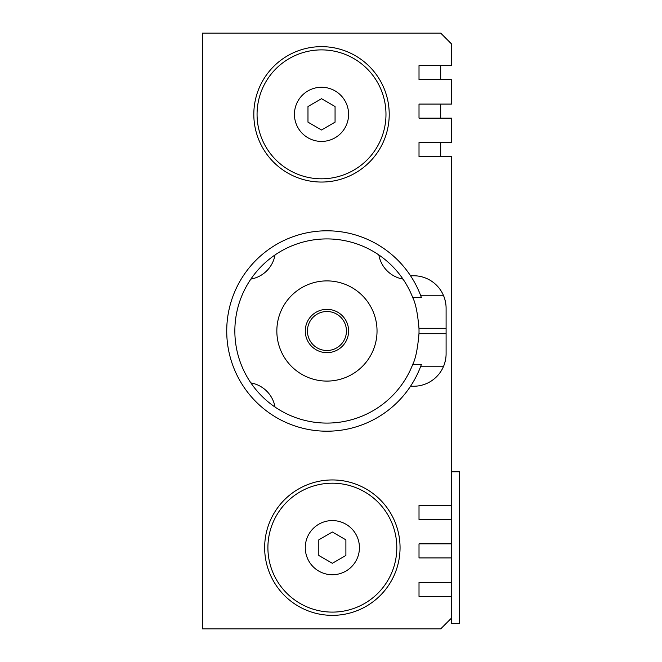 <?xml version="1.0" encoding="UTF-8"?>
<svg xmlns="http://www.w3.org/2000/svg" width="662" height="662" viewBox="0 0 662 662"><rect width="100%" height="100%" fill="white"/><g stroke="black" fill="none" stroke-linecap="round" stroke-linejoin="round"><path stroke-width="0.99" d="M451.517 543.866L451.517 557.942L419.013 557.942L419.013 543.866L451.517 543.866L451.517 519.488L419.013 519.488L419.013 505.404L451.517 505.404L451.517 156.596L419.013 156.596L419.013 142.512L451.517 142.512L451.517 118.134L419.013 118.134L419.013 104.058L451.517 104.058L451.517 79.68L419.013 79.68L419.013 65.596L451.517 65.596L451.517 43.932L440.685 33.1L202.365 33.1L202.365 628.9L440.685 628.9L451.517 618.068L451.517 596.404L419.013 596.404L419.013 582.32L451.517 582.32L451.517 557.942M443.614 366.21L420.751 366.21A100.202 100.202 0 0 0 421.429 364.348L420.751 366.21A100.202 100.202 0 0 1 410.531 386.244L413.601 386.244A32.496 32.496 0 0 0 446.097 353.748L446.097 308.252A32.496 32.496 0 0 0 413.601 275.756L410.531 275.756A100.202 100.202 0 0 1 420.751 295.79L421.429 297.652L412.765 297.652C415.604 303.179 417.672 313.399 418.98 328.294A92.076 92.076 0 0 1 418.98 333.706C417.681 348.56 415.612 358.771 412.765 364.348A92.076 92.076 0 0 1 271.42 404.465A92.076 92.076 0 0 1 271.42 257.535A92.076 92.076 0 0 1 412.765 297.652M444.773 362.925L445.667 359.003M445.675 303.014L444.781 299.083M444.326 297.668L443.614 295.79L420.751 295.79A100.202 100.202 0 0 1 421.429 297.652M451.517 333.706L451.517 328.294M421.429 364.348L412.765 364.348M410.531 386.244A100.202 100.202 0 0 1 260.993 406.451A100.202 100.202 0 0 1 260.993 255.549A100.202 100.202 0 0 1 410.531 275.756M451.517 471.824L459.635 471.824L459.635 623.48L451.517 623.48L451.517 618.068M451.517 582.32L451.517 596.404M451.517 505.404L451.517 519.488M267.903 547.656A64.454 64.454 0 0 0 364.58 603.471A64.454 64.454 0 0 0 364.58 491.833A64.454 64.454 0 0 0 267.903 547.656M318.811 555.476L318.811 539.836L332.357 532.016L345.895 539.836L345.895 555.476L332.357 563.288L318.811 555.476M294.441 114.344A27.084 27.084 0 0 1 335.063 90.893A27.084 27.084 0 0 1 335.063 137.795A27.084 27.084 0 0 1 294.441 114.344M257.063 114.344A64.454 64.454 0 0 0 353.748 170.167A64.454 64.454 0 0 0 353.748 58.529A64.454 64.454 0 0 0 257.063 114.344M253.819 114.344A67.706 67.706 0 0 0 355.37 172.981A67.706 67.706 0 0 0 355.37 55.716A67.706 67.706 0 0 0 253.819 114.344M321.525 129.984L307.979 122.164L307.979 106.524L321.525 98.712L335.063 106.524L335.063 122.164L321.525 129.984M264.651 547.656A67.706 67.706 0 0 0 366.21 606.284A67.706 67.706 0 0 0 366.21 489.019A67.706 67.706 0 0 0 264.651 547.656M326.937 309.336A21.664 21.664 0 0 1 345.705 341.832A21.664 21.664 0 0 1 308.178 341.832A21.664 21.664 0 0 1 326.937 309.336M326.937 311.504A19.496 19.496 0 0 1 343.826 340.748A19.496 19.496 0 0 1 310.048 340.748A19.496 19.496 0 0 1 326.937 311.504M326.937 280.895A50.105 50.105 0 0 1 370.323 356.048A50.105 50.105 0 0 1 283.551 356.048A50.105 50.105 0 0 1 326.937 280.895M440.685 156.596L440.685 142.512M440.685 118.134L440.685 104.058M440.685 79.68L440.685 65.596M402.984 279.091A29.79 29.79 0 0 1 378.846 254.953M275.028 254.953A29.79 29.79 0 0 1 250.89 279.091M250.89 382.909A29.79 29.79 0 0 1 275.028 407.047M305.273 547.656A27.084 27.084 0 0 1 345.895 524.205A27.084 27.084 0 0 1 345.895 571.107A27.084 27.084 0 0 1 305.273 547.656M446.097 333.706L418.98 333.706M446.097 328.294L418.98 328.294"/></g></svg>
